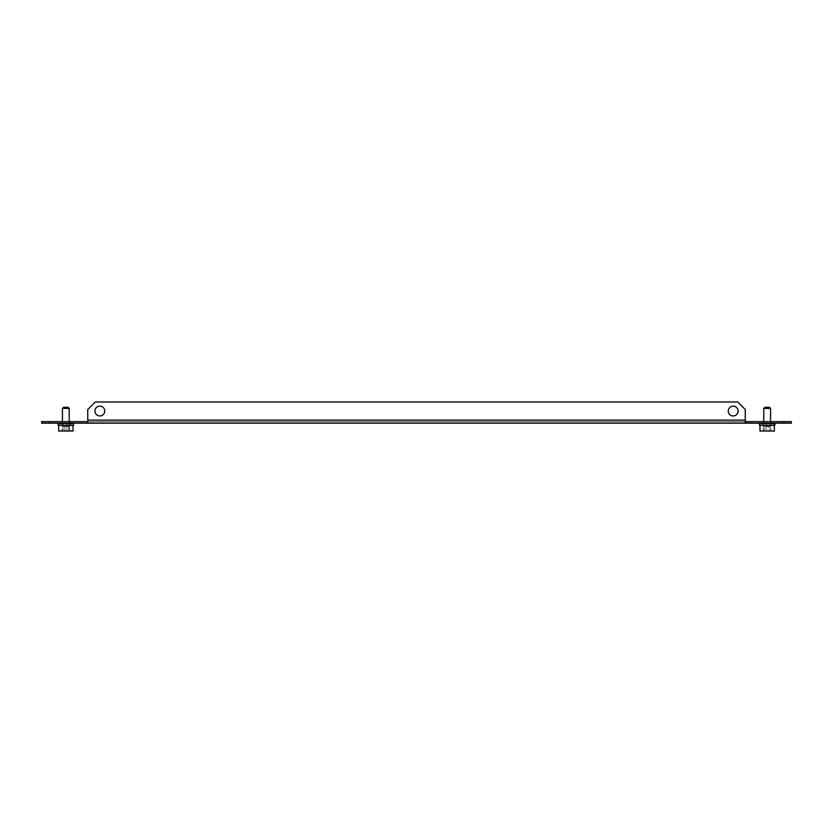 <?xml version="1.0" encoding="UTF-8"?>
<svg xmlns="http://www.w3.org/2000/svg" width="833" height="833" viewBox="0 0 833 833"><rect width="100%" height="100%" fill="white"/><g stroke="black" fill="none" stroke-linecap="round" stroke-linejoin="round"><path stroke-width="0.62" stroke-dasharray="4.17 3.12" d="M733.155 415.969A4.915 4.915 0 0 1 728.25 411.054A4.915 4.915 0 0 1 733.155 406.15A4.915 4.915 0 0 0 728.25 411.054A4.915 4.915 0 0 0 733.155 415.969A4.915 4.915 0 0 1 728.25 411.054A4.915 4.915 0 0 1 733.155 406.15A4.915 4.915 0 0 1 738.069 411.054A4.915 4.915 0 0 1 733.155 415.969A4.915 4.915 0 0 0 738.069 411.054A4.915 4.915 0 0 0 733.155 406.15A4.915 4.915 0 0 1 738.069 411.054A4.915 4.915 0 0 1 733.155 415.969M99.845 406.15A4.915 4.915 0 0 0 94.931 411.054A4.915 4.915 0 0 0 99.845 415.969A4.915 4.915 0 0 1 94.931 411.054A4.915 4.915 0 0 1 99.845 406.15A4.915 4.915 0 0 0 94.931 411.054A4.915 4.915 0 0 0 99.845 415.969A4.915 4.915 0 0 0 104.75 411.054A4.915 4.915 0 0 0 99.845 406.15A4.915 4.915 0 0 1 104.75 411.054A4.915 4.915 0 0 1 99.845 415.969A4.915 4.915 0 0 0 104.75 411.054A4.915 4.915 0 0 0 99.845 406.15M69.951 423.154L67.588 423.154L67.588 423.903L69.066 423.154L68.691 423.903L67.025 423.154L69.951 423.154L69.993 421.644L61.673 421.644L69.993 421.644L61.673 421.644L69.993 421.644L69.993 423.154L61.673 423.154L69.993 423.154L61.673 423.154L69.993 423.154L67.525 423.154L69.951 423.154L69.951 423.903L72.658 423.154L68.691 423.154L71.065 423.154M61.673 421.644L61.673 423.154L64.651 423.154L64.079 423.903L64.079 423.154L61.715 423.154L64.651 423.154L64.651 423.903L66.64 423.154L66.036 423.903L61.715 423.154L61.715 423.903L61.673 421.644M771.327 421.644L771.327 423.154L763.007 423.154L771.327 423.154L763.007 423.154L771.327 423.154L768.349 423.154L771.285 423.154L771.285 423.903L772.389 423.903L772.389 423.154L770.025 423.154L773.992 423.154L772.389 423.154L772.389 423.903L771.285 423.903L771.285 423.154L768.349 423.154L768.921 423.903L770.025 423.903L770.025 423.154L770.025 423.903L772.389 423.903L768.921 423.903L771.285 423.903L768.921 423.903L768.921 423.154L771.285 423.154L771.327 421.644L763.007 421.644L763.007 423.154L765.975 423.154L763.049 423.154L765.975 423.154L765.412 423.903L761.935 423.154L765.412 423.903L765.412 423.154L763.049 423.154L763.007 421.644L771.327 421.644M791.35 421.644L783.791 421.644L783.791 423.154L791.35 423.154L791.35 421.644M49.209 421.644L41.65 421.644L41.65 423.154L49.209 423.154L49.209 421.644L783.791 421.644M745.254 421.644L745.254 420.124L87.746 420.124L87.746 421.644L87.746 409.544L95.306 401.985L737.694 401.985L745.254 409.544L745.254 421.644L87.746 421.644L87.746 423.154L783.791 423.154M49.209 423.154L87.746 423.154L87.746 421.644M86.996 421.644L86.996 423.154M746.004 421.644L746.004 423.154M745.254 423.154L745.254 420.124L87.746 420.124L87.746 423.154M87.746 420.124L87.746 409.544L95.306 401.985L737.694 401.985L745.254 409.544L745.254 420.124L745.254 409.544L737.694 401.985L95.306 401.985L87.746 409.544L87.746 420.124L745.254 420.124M62.6 423.903L62.975 423.154L62.6 423.903L59.008 423.903L59.008 423.154L62.975 423.154L62.975 423.903L64.079 423.903L62.975 423.903L62.975 423.154L59.008 423.154L59.008 423.903L62.6 423.903M72.658 423.154L69.066 423.154L69.066 423.903L68.129 423.903L68.129 423.154L66.64 423.154L66.64 423.903L68.421 423.154L67.931 423.903L66.64 423.903L66.64 423.154L68.129 423.154L65.526 423.154L68.129 423.154L68.129 423.903L69.42 423.903L69.42 423.154L67.931 423.154L71.503 423.154L69.42 423.154L69.42 423.903L69.066 423.154L72.658 423.154L72.658 423.903L73.189 423.154L67.931 423.903L73.189 423.903L69.608 423.903L69.608 423.154L73.189 423.154M68.421 423.154L68.421 423.903L69.264 423.903L69.264 423.154L72.356 423.154L69.264 423.154L69.264 423.903L72.356 423.903L72.356 423.154L73.356 423.154L72.356 423.154L72.356 423.903L68.421 423.903L71.503 423.903L71.503 423.154L71.503 423.903L68.421 423.903L68.421 423.154L71.503 423.154L68.421 423.154M69.503 423.154L69.503 423.903L69.68 423.154L69.68 423.903L73.533 423.903L69.503 423.903L73.356 423.903L73.356 423.154L73.356 423.903L69.503 423.903L69.503 423.154L73.356 423.154L69.503 423.154M69.399 425.413L61.975 425.413L69.399 425.413M66.14 423.154L65.63 423.903L67.025 423.903L65.63 423.903L65.63 423.154L65.026 423.903L58.123 423.154L62.069 423.154L58.123 423.154L62.069 423.154L62.069 423.903L58.477 423.903L58.477 423.154L58.477 423.903L63.537 423.903L63.537 423.154L67.525 423.903L67.525 423.154M58.716 425.413L73.543 425.413L58.716 425.413M60.163 423.154L63.735 423.154L62.246 423.154L62.246 423.903L63.735 423.903L63.735 423.154L63.256 423.903L62.402 423.903L62.402 423.154L59.32 423.154L62.402 423.154L62.402 423.903L63.256 423.903L63.256 423.154L60.163 423.154L60.163 423.903L62.402 423.903L59.32 423.903L63.256 423.903L60.163 423.903M58.31 423.154L62.163 423.154L62.163 423.903L61.986 423.154L62.163 423.903L62.163 423.154L58.31 423.154L58.31 423.903L61.986 423.903L58.133 423.903L62.163 423.903L58.31 423.903M60.611 423.154L60.611 423.903L64.079 423.903L60.611 423.903L62.975 423.903L60.611 423.903L60.611 423.154M64.141 423.154L64.141 423.903L65.526 423.903L65.526 423.154L66.036 423.903L64.141 423.903L64.141 423.154M68.129 423.903L66.64 423.903L68.129 423.903M62.246 423.154L63.735 423.154L63.735 423.903L65.026 423.903L63.537 423.903L65.026 423.903L65.026 423.154L63.537 423.154M67.588 423.903L69.951 423.903L67.588 423.903M71.065 423.903L69.951 423.903M69.066 423.903L72.658 423.903L69.066 423.903M67.025 423.903L67.025 423.154M64.224 407.285L68.098 407.285L64.224 407.285M62.433 408.409L69.233 408.409L62.433 408.409L69.233 408.409L68.098 407.285L63.568 407.285L62.433 408.409M70.93 425.413L58.654 425.413L70.93 425.413M58.654 431.015L73.012 431.015M68.244 425.413L62.433 425.413L68.244 425.413M69.628 431.015L62.048 431.015L69.628 431.015L62.048 431.015L69.628 431.015L69.628 426.475L68.618 426.475L68.618 431.015L68.618 426.475L62.048 426.475L69.628 426.475L66.838 426.475L66.838 431.015L66.838 426.475L63.048 426.475L63.048 431.015L63.048 426.475L62.048 426.475L62.048 431.015L62.048 426.475L64.828 426.475L64.828 431.015L64.828 426.475L69.628 426.475L69.628 431.015M763.392 423.903L763.392 423.154L763.601 423.903L759.811 423.903L763.392 423.903M763.32 423.154L763.32 423.903L763.736 423.154L763.497 423.903L763.32 423.154L759.467 423.154L763.32 423.154M763.736 423.154L763.736 423.903L765.069 423.154L764.579 423.903L763.736 423.903L763.736 423.154L760.644 423.154L763.736 423.154M765.069 423.154L765.069 423.903L766.964 423.154L766.36 423.903L765.069 423.903L765.069 423.154L761.497 423.154L764.579 423.154L761.497 423.154L763.58 423.154L763.58 423.903L764.871 423.903L764.871 423.154L767.474 423.154L764.871 423.154L764.871 423.903L766.36 423.903L763.58 423.903L765.069 423.903L763.58 423.903L763.58 423.154L765.069 423.154M766.964 423.154L766.964 423.903L768.349 423.903L768.349 423.154L768.859 423.903L768.859 423.154L768.859 423.903L766.964 423.903L766.964 423.154M770.4 423.154L770.4 423.903L770.931 423.154L774.877 423.154L774.523 423.903L774.523 423.154L770.931 423.154L774.877 423.154L770.931 423.154L770.931 423.903L774.523 423.903L770.4 423.903L774.284 423.903L773.992 423.154L773.992 423.903L770.4 423.903L770.4 423.154L773.992 423.154L770.4 423.154M770.723 425.413L763.309 425.413L770.723 425.413M774.877 423.154L774.877 425.413L759.457 425.413L774.877 425.413L759.457 425.413L759.457 423.154L763.392 423.154L759.457 423.154M773.68 423.154L770.598 423.154L773.68 423.154L773.68 423.903L769.744 423.903L769.744 423.154L772.837 423.154L770.754 423.154L773.68 423.903M766.86 423.154L769.463 423.154L766.86 423.154L769.463 423.154L769.463 423.903L770.754 423.903L770.754 423.154L769.265 423.154L769.265 423.903L767.974 423.903L767.974 423.154L767.37 423.903L765.975 423.903L767.37 423.903L767.37 423.154L767.37 423.903L765.475 423.903L765.475 423.154M760.342 423.154L763.934 423.154L763.934 423.903L763.934 423.154L760.342 423.154L760.342 423.903L763.934 423.903L760.342 423.903M760.644 423.154L763.497 423.154L759.644 423.154L760.644 423.154L760.644 423.903L761.497 423.903L761.497 423.154L761.497 423.903L764.579 423.903L760.644 423.903L763.736 423.903L760.644 423.903L760.644 423.154M774.69 423.154L770.837 423.154L770.837 423.903L770.598 423.154L774.69 423.154L774.69 423.903L774.867 423.154M759.467 423.903L759.644 423.154L759.644 423.903L763.497 423.903L759.467 423.903L763.32 423.903L759.467 423.903L759.467 423.154M772.837 423.154L769.744 423.154L769.744 423.903L770.598 423.903L770.598 423.154L770.598 423.903L772.837 423.903L769.744 423.903L772.837 423.903M769.463 423.154L767.974 423.154L767.974 423.903L770.754 423.903L769.265 423.903L769.265 423.154L770.754 423.154M763.049 423.903L765.412 423.903L763.049 423.903L763.049 423.154M770.837 423.903L774.69 423.903L770.837 423.903M768.776 407.285L764.902 407.285L768.776 407.285M763.767 421.644L763.767 408.409L770.567 408.409L763.767 408.409L770.567 408.409L770.567 425.413L763.767 425.413L770.567 425.413L763.767 425.413L770.567 425.413L770.567 421.644M762.07 425.413L774.346 425.413L762.07 425.413M759.988 431.015L774.346 431.015L759.988 431.015L774.346 431.015L774.346 425.413M768.172 431.015L763.372 431.015L770.952 431.015L763.372 431.015L768.172 431.015L768.172 426.475L764.382 426.475L764.382 431.015L764.382 426.475L763.372 426.475L770.952 426.475L768.172 426.475L770.952 426.475L770.952 431.015L770.952 426.475L769.952 426.475L769.952 431.015L769.952 426.475L766.162 426.475L766.162 431.015L766.162 426.475L763.372 426.475L763.372 431.015L763.372 426.475L768.172 426.475L768.172 431.015M73.543 423.154L73.543 425.413L58.123 425.413L58.123 423.154M58.133 423.154L58.133 423.903M59.32 423.154L59.32 423.903M73.533 423.154L73.533 423.903M761.935 423.154L761.935 423.903M759.811 423.154L760.05 423.903M765.975 423.154L765.975 423.903M770.567 408.409L769.432 407.285L764.902 407.285M69.691 423.903L69.691 425.413L69.691 423.903M61.975 423.903L61.975 425.413L61.975 423.903M62.433 421.644L62.433 425.413L62.433 421.644M69.233 421.644L69.233 425.413L69.233 421.644M763.309 423.903L763.309 425.413L763.309 423.903M771.025 423.903L771.025 425.413L771.025 423.903"/><path stroke-width="1.25" d="M733.155 415.969A4.915 4.915 0 0 1 728.25 411.054A4.915 4.915 0 0 1 733.155 406.15A4.915 4.915 0 0 1 738.069 411.054A4.915 4.915 0 0 1 733.155 415.969M99.845 406.15A4.915 4.915 0 0 0 94.931 411.054A4.915 4.915 0 0 0 99.845 415.969A4.915 4.915 0 0 0 104.75 411.054A4.915 4.915 0 0 0 99.845 406.15M41.65 421.644L49.209 421.644L49.209 423.154L41.65 423.154L41.65 421.644M87.746 421.644L49.209 421.644M783.791 421.644L791.35 421.644L791.35 423.154L783.791 423.154L783.791 421.644L745.254 421.644M783.791 423.154L49.209 423.154M746.004 421.644L746.004 423.154M86.996 421.644L86.996 423.154M87.746 423.154L87.746 409.544L95.306 401.985L737.694 401.985L745.254 409.544L745.254 423.154M58.123 423.154L58.123 425.413L73.543 425.413L73.543 423.154M73.189 423.154L73.189 423.903L72.658 423.154M71.065 423.154L71.065 423.903L69.951 423.903L69.951 423.154M67.525 423.154L67.525 423.903L66.14 423.903L66.14 423.154M63.537 423.154L63.537 423.903L62.246 423.903L62.246 423.154M60.163 423.154L60.163 423.903L59.32 423.903L59.32 423.154M58.31 423.154L58.31 423.903L58.133 423.154M73.533 423.903L73.533 423.154M67.025 423.154L67.025 423.903M59.32 423.903L60.163 423.903M69.951 423.903L71.065 423.903M63.568 407.285L68.098 407.285L69.233 408.409L62.433 408.409L62.433 421.644L62.433 408.409L63.568 407.285M73.012 431.015L73.012 425.413L73.012 431.015L58.654 431.015L58.654 425.413L58.654 431.015M760.342 423.154L760.342 423.903L759.811 423.154M759.457 423.154L759.457 425.413L774.877 425.413L774.877 423.154M774.867 423.154L774.867 423.903L774.69 423.154M773.68 423.154L773.68 423.903L772.837 423.903L772.837 423.154M770.754 423.154L770.754 423.903L769.463 423.903L769.463 423.154M766.86 423.154L766.86 423.903L765.475 423.903L765.475 423.154M763.049 423.154L763.049 423.903L761.935 423.903L761.935 423.154M759.467 423.154L759.467 423.903M765.975 423.903L765.975 423.154M761.935 423.903L763.049 423.903M772.837 423.903L773.68 423.903M764.902 407.285L763.767 408.409L764.902 407.285L769.432 407.285L770.567 408.409L763.767 408.409L763.767 421.644M774.346 425.413L774.346 431.015L759.988 431.015L759.988 425.413L759.988 431.015M87.746 420.124L745.254 420.124M69.233 408.409L69.233 421.644L69.233 408.409M770.567 408.409L770.567 421.644"/></g></svg>
